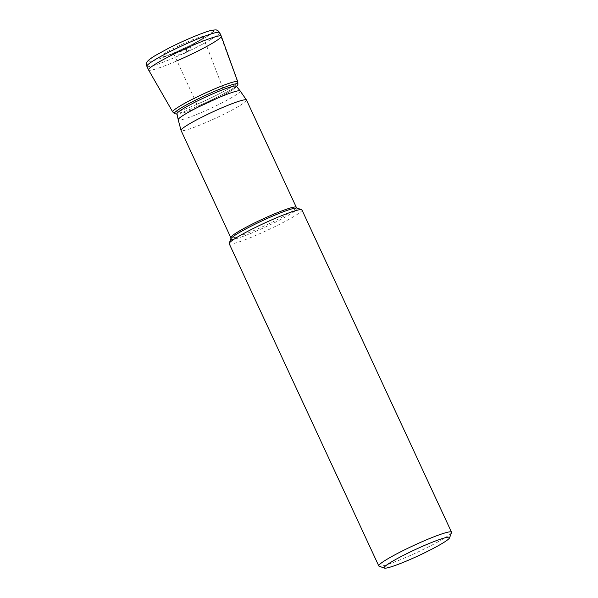 <?xml version="1.0" encoding="UTF-8"?>
<svg xmlns="http://www.w3.org/2000/svg" width="598" height="598" viewBox="0 0 598 598"><rect width="100%" height="100%" fill="white"/><g stroke="black" fill="none" stroke-linecap="round" stroke-linejoin="round"><path stroke-width="0.45" stroke-dasharray="2.99 2.24" d="M451.512 532.586A40.096 3.842 -24.9 0 1 429.259 546.482A40.096 3.842 -24.9 0 1 379.102 566.194M301.96 209.958A40.096 3.842 -24.9 0 1 279.692 224.265A40.096 3.842 -24.9 0 1 229.213 243.722M236.389 86.194A32.74 3.14 -24.9 0 1 234.76 88.28A32.74 3.14 -24.9 0 1 218.233 97.908A32.74 3.14 -24.9 0 1 179.647 113.867A32.74 3.14 -24.9 0 1 177.001 113.762M237.892 84.363A35.013 3.356 -24.9 0 1 218.457 96.525A35.013 3.356 -24.9 0 1 174.638 113.725M221.297 36.216A40.096 3.842 -24.9 0 1 199.029 50.494A40.096 3.842 -24.9 0 1 148.573 69.973M190.463 45.299A23.965 2.295 -24.9 0 1 163.605 56.646A23.965 2.295 -24.9 0 1 173.599 48.378A23.965 2.295 -24.9 0 1 197.983 37.801A23.965 2.295 -24.9 0 1 201.414 39.094A23.965 2.295 -24.9 0 1 190.463 45.299M186.397 48.916A8.925 0.852 -24.9 0 1 176.403 53.14A8.925 0.852 -24.9 0 1 175.229 53.297A8.925 0.852 -24.9 0 1 180.118 50.06A8.925 0.852 -24.9 0 1 191.353 45.814A8.925 0.852 -24.9 0 1 190.478 46.607A8.925 0.852 -24.9 0 1 186.397 48.916A12.027 4.141 63.1 0 1 185.328 52.93A12.027 12.027 0 0 0 191.353 45.814M179.594 51.906A10.024 0.957 155.1 0 0 191.278 46.053A10.024 0.957 155.1 0 0 192.033 45.47L203.223 37.689A23.965 2.295 155.1 0 1 201.414 39.094A23.965 2.295 155.1 0 1 173.472 53.095L179.594 51.906M236.621 86.553L232.002 90.238L222.665 95.658L198.895 106.99L196.966 104.291L173.472 53.095M175.072 57.318A40.096 3.842 155.1 0 0 219.593 32.98C218.248 30.752 216.394 30.177 214.039 31.245L203.223 37.689M219.593 32.98L237.675 82.255L237.802 84.572A35.013 3.356 155.1 0 1 197.848 106.145M198.895 106.967A31.739 3.042 155.1 0 0 235.433 87.315L236.591 86.501M237.421 85.417L237.802 84.572M187.279 48.348L191.853 44.588L200.39 40.29A4.007 3.005 -121.2 0 1 205.159 42.764L206.841 46.382A63752.189 47820.139 -121.2 0 1 224.041 91.292L224.317 93.46L222.942 95.478M230.895 238.811A36.672 3.513 155.1 0 0 277.053 221.395A36.672 3.513 155.1 0 0 297.124 208.074M296.294 207.274A36.089 3.461 -24.9 0 1 276.254 220.154A36.089 3.461 -24.9 0 1 230.821 237.668M246.518 100.053A36.089 3.461 -24.9 0 1 226.485 112.932A36.089 3.461 -24.9 0 1 181.052 130.439M240.157 90.926A34.183 3.274 -24.9 0 1 221.245 103.215A34.183 3.274 -24.9 0 1 178.189 119.69M237.765 81.769A35.85 3.438 -24.9 0 1 217.851 94.536A35.85 3.438 -24.9 0 1 172.732 111.953M219.608 32.561A40.096 3.842 -24.9 0 1 197.347 46.868A40.096 3.842 -24.9 0 1 146.876 66.326M194.193 43.534A35.887 3.438 -24.9 0 1 151.526 61.093A35.887 3.438 -24.9 0 1 168.942 48.139A35.887 3.438 -24.9 0 1 211.602 30.58A35.887 3.438 -24.9 0 1 194.193 43.534M184.924 53.065A12.027 4.141 63.1 0 0 185.328 52.93A12.027 12.027 0 0 1 175.229 53.297M173.293 53.297A35.887 3.438 155.1 0 0 214.039 31.245M196.966 104.291A35.85 3.438 155.1 0 0 237.675 82.255M179.647 113.867L177.128 114.166M234.76 88.28L237.421 85.432M176.403 53.14L163.605 56.646M190.478 46.607L191.278 46.053"/><path stroke-width="0.9" d="M384.387 568.1L379.102 566.194A40.096 3.842 -24.9 0 1 378.781 565.94A40.096 3.842 -24.9 0 1 401.041 551.625A40.096 3.842 -24.9 0 1 451.52 532.168A40.096 3.842 -24.9 0 1 451.512 532.586L449.554 537.849A36.089 3.461 -24.9 0 1 429.528 550.354A36.089 3.461 -24.9 0 1 384.387 568.1A36.089 3.461 -24.9 0 1 404.136 554.989A36.089 3.461 -24.9 0 1 449.554 537.849M378.781 565.94L229.213 243.722A40.096 3.842 -24.9 0 1 229.228 243.311A40.096 3.842 -24.9 0 1 251.481 229.415A40.096 3.842 -24.9 0 1 301.631 209.704A40.096 3.842 -24.9 0 1 301.96 209.958L451.52 532.168M177.001 113.762A32.74 3.14 -24.9 0 1 195.195 102.116A32.74 3.14 -24.9 0 1 236.389 86.194L240.157 90.926A34.183 3.274 -24.9 0 0 197.191 107.603A34.183 3.274 -24.9 0 0 178.189 119.69L177.001 113.762M177.128 114.166L174.638 113.725A35.013 3.356 -24.9 0 1 174.571 113.702A35.013 3.356 -24.9 0 1 193.819 101.017A35.013 3.356 -24.9 0 1 237.914 84.296A35.013 3.356 -24.9 0 1 237.892 84.363L237.421 85.417M237.765 81.762A35.85 3.438 -24.9 0 0 192.623 99.133A35.85 3.438 -24.9 0 0 172.732 111.953L148.573 69.973A40.096 3.842 -24.9 0 1 148.558 69.944A40.096 3.842 -24.9 0 1 170.811 55.636A40.096 3.842 -24.9 0 1 221.29 36.186A40.096 3.842 -24.9 0 1 221.297 36.216L237.765 81.769A35.85 3.438 -24.9 0 1 237.765 81.769L237.914 84.296M176.746 60.944A40.096 3.842 155.1 0 0 221.275 36.598M236.591 86.501L237.421 85.424L236.621 86.553M301.631 209.704L297.124 208.074A36.672 3.513 155.1 0 0 251.25 226.104A36.672 3.513 155.1 0 0 230.895 238.811L229.228 243.311M230.895 238.811L230.821 237.668A36.089 3.461 -24.9 0 1 250.861 224.788A36.089 3.461 -24.9 0 1 296.294 207.274L246.518 100.053L240.157 90.926M230.821 237.668L181.052 130.439A36.089 3.461 -24.9 0 1 201.085 117.559A36.089 3.461 -24.9 0 1 246.518 100.053M146.876 66.326A40.096 3.842 -24.9 0 1 169.137 52.019A40.096 3.842 -24.9 0 1 219.608 32.561C217.209 29.601 217.194 29.683 212.372 30.199C207.304 30.834 185.537 39.52 168.688 48.191L155.278 55.539C150.696 58.38 148.117 60.338 147.534 61.415C146.48 62.297 146.256 63.934 146.876 66.326L148.558 69.944M297.124 208.074L296.294 207.274M181.052 130.439L178.189 119.69M172.732 111.953L174.571 113.702M221.29 36.186L219.608 32.561"/></g></svg>
